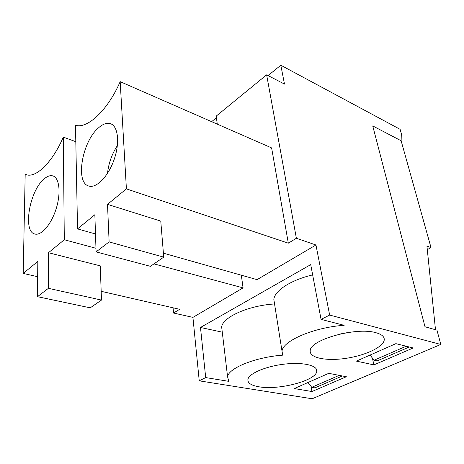 <?xml version="1.0" encoding="UTF-8"?>
<svg xmlns="http://www.w3.org/2000/svg" width="464" height="464" viewBox="0 0 464 464"><rect width="100%" height="100%" fill="white"/><g stroke="black" fill="none" stroke-linecap="round" stroke-linejoin="round"><path stroke-width="0.7" d="M268.093 75.597L280.807 65.227L400.113 129.328L401.308 133.562L401.14 140.83M211.625 121.667L216.415 117.757M217.274 124.137L216.195 116.116L266.643 74.843L296.38 238.264L315.955 244.998L329.655 315.062L440.8 344.456L436.966 330.153L425.001 326.766L372.731 125.924L401.186 140.801M280.807 65.227L284.496 84.088L266.643 74.843M294.286 388.565L328.744 373.334L346.359 376.733L311.976 391.529L294.286 388.565M101.175 291.305L179.643 309.314L173.542 313.032L192.925 317.382L199.236 380.828L312.144 398.773L440.8 344.456M173.542 313.032L173.089 307.812M356.375 361.12L395.885 343.65L413.204 347.977L373.897 364.89L356.375 361.12M98.032 128.284C102.724 123.952 106.981 122.461 110.803 123.813C118.279 126.568 119.961 143.388 113.929 160.121C108.002 176.883 96.112 188.691 88.641 185.983C75.191 182.532 82.099 142.17 98.032 128.284M107.509 204.357L160.764 221.102L163.734 257.143L150.417 266.324L96.089 251.882L94.853 214.722L77.54 228.903L75.481 125.239C87.261 129.265 107.723 110.386 120.176 81.658L271.614 147.912L288.318 243.171L126.405 188.877L107.509 204.357L109.127 241.918L96.089 251.882M163.734 257.143L109.127 241.918M222.273 332.166L200.483 327.474L310.718 264.625L321.065 319.394L344.166 325.316C313.896 327.277 282.443 340.988 282.025 351.225L282.733 355.157C255.496 357.112 228.474 368.114 227.575 376.774L228.798 381.35L205.697 377.574L199.236 380.828M312.661 274.903C290.748 280.012 274.404 290.824 273.847 299.5L274.508 303.694M120.176 81.658L126.405 188.877M77.54 228.903L95.491 233.978M163.409 253.176L257.062 279.647L315.955 244.998M296.38 238.264L288.318 243.171M321.065 319.394L329.655 315.062M241.332 275.198L243.072 287.877L192.925 317.382M200.483 327.474L205.697 377.574M311.1 386.477L311.976 391.529M258.842 386.773C251.198 385.451 247.55 383.02 247.904 379.477C248.745 373.619 265.466 366.351 284.078 364.17C302.708 361.914 317.649 365.377 316.767 371.2C316.558 380.555 278.591 390.491 258.842 386.773M43.535 179.464C46.98 176.268 50.118 175.096 52.954 175.937C59.404 177.874 61.109 192.983 56.202 208.626C51.382 224.298 41.313 235.979 34.841 234.013C22.695 231.681 29.406 191.644 43.535 179.464M63.284 137.135L64.305 239.749L48.459 252.723L100.259 265.855L101.488 300.075L90.236 307.835L37.48 296.676L37.816 261.441L23.2 273.412L25.184 174.284L26.146 174.655C35.832 178.391 52.484 162.377 63.284 137.135L75.806 141.688M101.488 300.075L48.401 288.33L37.48 296.676M48.459 252.723L48.401 288.33M274.549 303.961C248.252 305.538 222.389 317.312 221.67 327.091L222.111 330.815M25.184 174.284L27.248 174.94M23.2 273.412L37.671 276.735M64.305 239.749L95.967 248.275M153.961 263.883L243.072 287.877M375.828 332.682C381.512 334.225 384.325 336.539 384.273 339.613C383.995 346.765 365.719 355.424 346.161 358.312C326.592 361.317 309.343 358.022 310.225 350.796C309.511 339.938 356.085 326.714 375.828 332.682M372.406 358.086L373.897 364.89M404.962 345.918L405.449 346.556L374.048 360.215L370.075 355.064M372.731 125.924L401.122 140.766L431.033 247.666L426.938 246.042L435.493 329.736L425.001 326.766L372.731 125.924M427.303 249.603L431.033 247.666M339.201 375.353L311.75 387.307L307.986 382.51M405.449 346.556L408.54 347.321L408.407 346.776M408.54 347.321L377.168 360.905L374.048 360.215M339.207 375.364L342.357 375.973L314.905 387.852L311.75 387.307M107.509 173.374C108.599 163.334 111.888 154.077 117.38 145.603M282.025 351.225L273.847 299.5M316.767 371.2L316.413 369.205M227.575 376.774L221.67 327.091M384.273 339.613L383.769 337.409M348.441 332.444L340.657 333.889"/></g></svg>
